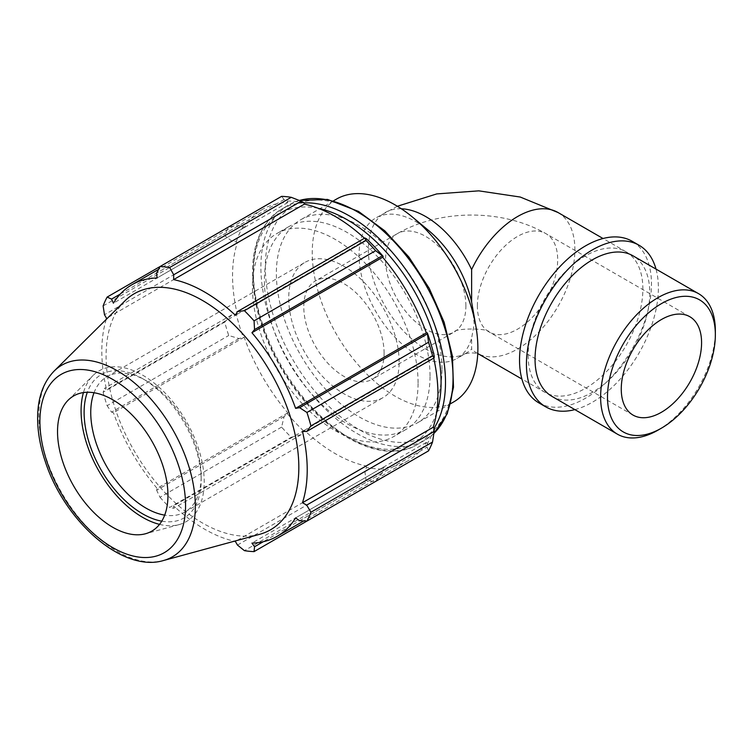<?xml version="1.0" encoding="UTF-8"?>
<svg xmlns="http://www.w3.org/2000/svg" width="753" height="753" viewBox="0 0 753 753"><rect width="100%" height="100%" fill="white"/><g stroke="black" fill="none" stroke-linecap="round" stroke-linejoin="round"><path stroke-width="0.56" stroke-dasharray="3.77 2.82" d="M428.768 230.634A81.136 46.846 -120 0 0 375.86 217.937A81.136 46.846 -120 0 0 375.86 311.62A81.136 46.846 -120 0 0 456.986 358.456A81.136 46.846 -120 0 0 471.623 338.088L471.623 349.063A81.136 46.846 -120 0 1 466.295 353.082L456.986 358.456M472.573 307.026L474.202 324.054L471.623 338.088M528.135 355.19A81.136 46.846 120 0 0 539.609 388.313A81.136 46.846 120 0 0 544.937 392.332A81.136 46.846 120 0 0 626.072 345.486A81.136 46.846 120 0 0 626.072 251.803A81.136 46.846 120 0 0 563.555 273.546A81.136 46.846 120 0 0 528.135 355.19M336.506 199.093A117.129 67.619 -120 0 0 336.497 334.332A117.129 67.619 -120 0 0 453.626 401.961M304.033 202.726A146.797 84.75 -120 0 0 287.317 201.07L284.088 199.498L281.594 196.364M364.471 238.249A145.235 83.856 60 0 1 366.127 239.793L366.466 238.767M434.246 356.169L433.191 355.943A145.235 83.856 60 0 1 433.7 358.155M428.532 450.878L427.073 447.141L427.327 443.564A146.797 84.75 -120 0 0 434.246 428.259M427.327 443.564L426.339 442.406A145.235 83.856 60 0 1 407.872 460.836A145.235 83.856 60 0 1 382.675 467.622L383.183 469.044L381.987 473.176L375.653 481.402A156.163 90.162 60 0 1 366.014 480.452L364.923 471.482L366.466 467.397A146.797 84.75 -120 0 0 383.183 469.044M366.466 467.397L366.127 465.985A145.235 83.856 60 0 1 304.372 430.33L301.162 434.679L291.232 437.277A156.163 90.162 60 0 1 281.594 427.102L284.088 416.654L287.317 413.708A146.797 84.75 -120 0 0 304.033 431.347M287.317 413.708L287.834 412.87A145.235 83.856 60 0 1 244.16 337.222L239.012 338.568L228.714 335.509A156.163 90.162 60 0 1 224.723 322.068L231.943 314.773L236.254 313.945A146.797 84.75 -120 0 0 243.181 337.25M236.254 313.945L237.308 314.17A145.235 83.856 60 0 1 237.308 242.852L236.254 241.864L231.943 241.148L224.723 235.717A156.163 90.162 60 0 1 228.714 226.898L239.012 225.524L243.181 226.559A146.797 84.75 -120 0 0 236.254 241.864M243.181 226.559L244.16 227.707A145.235 83.856 60 0 1 262.637 209.278A145.235 83.856 60 0 1 287.834 202.491L287.317 201.07M418.075 382.872A117.129 67.619 -120 0 0 366.946 265A117.129 67.619 -120 0 0 276.69 233.628A117.129 67.619 -120 0 0 276.69 368.866A117.129 67.619 -120 0 0 393.81 436.495A117.129 67.619 -120 0 0 418.075 382.872M120.282 294.065L239.012 225.524M244.16 227.707L113.421 303.186M228.714 226.898L159.994 266.571M237.308 314.17L106.578 389.649L104.488 388.35L231.943 314.773M224.723 322.068L103.123 392.275L104.488 388.35M287.834 412.87L157.095 488.349L156.643 490.231L284.088 416.654M281.594 427.102L159.994 497.3L156.643 490.231M237.468 545.068L364.923 471.482M366.127 465.985L235.397 541.463M366.014 480.452L244.424 550.65M299.628 520.728L427.073 447.141M426.339 442.406L295.609 517.885M433.191 355.943L302.461 431.422M94.021 392.737A78.086 45.086 60 0 1 106.917 376.726A78.086 45.086 60 0 1 145.96 380.585A78.086 45.086 60 0 1 201.173 476.225A78.086 45.086 60 0 1 185.003 511.965A78.086 45.086 60 0 1 164.681 515.127M201.173 476.225L201.173 480.047A82.764 47.787 -120 0 0 142.646 378.674A82.764 47.787 -120 0 0 87.329 392.247M161.754 521.17A82.764 47.787 -120 0 0 201.173 480.047M159.532 524.38A87.075 50.272 -120 0 0 179.148 524.587A87.075 50.272 -120 0 0 204.214 481.807A87.075 50.272 -120 0 0 161.857 389.8A87.075 50.272 -120 0 0 93.061 375.483A87.075 50.272 -120 0 0 83.442 392.567M399.156 361.911A78.086 45.086 -120 0 0 365.073 283.335A78.086 45.086 -120 0 0 304.909 262.411A78.086 45.086 -120 0 0 288.728 298.16A78.086 45.086 -120 0 0 322.821 376.745A78.086 45.086 -120 0 0 382.985 397.659A78.086 45.086 -120 0 0 399.156 361.911M124.847 300.946A136.284 78.688 -120 0 0 134.316 451.066A136.284 78.688 -120 0 0 259.587 534.329M106.229 319.404A145.235 83.856 -120 0 0 106.578 389.649M103.123 392.275A156.163 90.162 -120 0 0 107.114 405.707L228.714 335.509M239.012 338.568L111.566 412.145L107.114 405.707M111.566 412.145L113.421 412.7A145.235 83.856 -120 0 0 157.095 488.349M159.994 497.3A156.163 90.162 -120 0 0 169.641 507.475L291.232 437.277M301.162 434.679L173.717 508.256L169.641 507.475M173.717 508.256L173.632 505.8A145.235 83.856 -120 0 0 234.296 541.219M381.987 473.176L263.268 541.718M382.675 467.622L251.935 543.101M304.372 430.33L173.632 505.8M244.16 337.222L113.421 412.7M231.943 241.148L104.488 314.735M103.123 305.925L224.723 235.717M237.308 242.852L106.578 318.331M284.088 199.498L156.643 273.075M287.834 202.491L157.095 277.97M366.127 239.793L235.397 315.272M430.029 375.963A117.129 67.619 -120 0 0 378.91 258.1A117.129 67.619 -120 0 0 288.653 226.719A117.129 67.619 -120 0 0 288.653 361.967A117.129 67.619 -120 0 0 405.773 429.587A117.129 67.619 -120 0 0 430.029 375.963M441.992 369.064A117.129 67.619 -120 0 0 390.873 251.191A117.129 67.619 -120 0 0 300.616 219.81A117.129 67.619 -120 0 0 300.616 355.058A117.129 67.619 -120 0 0 417.736 422.678A117.129 67.619 -120 0 0 441.992 369.064M384.105 353.223A56.795 32.793 -120 0 0 359.313 296.07A56.795 32.793 -120 0 0 315.554 280.85A56.795 32.793 -120 0 0 303.788 306.857A56.795 32.793 -120 0 0 328.581 364.01A56.795 32.793 -120 0 0 372.34 379.22A56.795 32.793 -120 0 0 384.105 353.223M657.981 430.151A81.136 46.846 120 0 0 715.35 330.793M551.845 396.313A81.136 46.846 120 0 0 614.363 374.58A81.136 46.846 120 0 0 649.773 292.936A81.136 46.846 120 0 0 632.972 255.794M538.856 402.874A93.297 53.868 120 0 0 610.749 377.874A93.297 53.868 120 0 0 651.477 283.975A93.297 53.868 120 0 0 632.153 241.271M574.878 409.613A93.297 53.868 120 0 0 658.376 287.966A93.297 53.868 120 0 0 656.014 269.094M401.321 208.779A81.136 46.846 -120 0 0 385.169 212.553A81.136 46.846 -120 0 0 385.169 306.236A81.136 46.846 -120 0 0 466.295 353.082L464.761 353.854C466.907 353.129 472.573 352.668 474.927 353.157L478.07 353.722M477.364 306A56.795 32.793 -60 0 1 502.157 248.848A56.795 32.793 -60 0 1 545.916 233.637A56.795 32.793 -60 0 1 545.916 299.214A56.795 32.793 -60 0 1 489.13 332.007A56.795 32.793 -60 0 1 477.364 306M465.891 306A56.795 32.793 -120 0 0 441.098 248.848A56.795 32.793 -120 0 0 397.339 233.637A56.795 32.793 -120 0 0 385.574 259.634A56.795 32.793 -120 0 0 410.366 316.787A56.795 32.793 -120 0 0 454.125 332.007A56.795 32.793 -120 0 0 465.891 306M558.086 212.553A81.136 46.846 -60 0 1 558.086 306.236A81.136 46.846 -60 0 1 476.96 353.082A81.136 46.846 -60 0 1 471.623 349.063M436.571 412.926A132.744 76.637 60 0 1 280.841 366.476A132.744 76.637 60 0 1 318.472 208.383M304.08 202.896A135.869 78.444 -120 0 0 281.49 209.212A135.869 78.444 -120 0 0 281.49 366.099A135.869 78.444 -120 0 0 417.35 444.543A135.869 78.444 -120 0 0 434.123 428.137M433.869 433.417A135.869 78.444 60 0 1 424.899 440.185A135.869 78.444 60 0 1 289.03 361.741A135.869 78.444 60 0 1 289.039 204.854A135.869 78.444 60 0 1 299.383 200.477M359.172 212.864A132.744 76.637 -120 0 0 265.31 267.051A132.744 76.637 -120 0 0 359.172 429.634A132.744 76.637 -120 0 0 453.042 375.436A132.744 76.637 -120 0 0 359.172 212.864M54.112 371.078A110.635 63.873 -120 0 0 61.793 492.933A110.635 63.873 -120 0 0 163.486 560.524M397.368 206.256L375.86 217.937M689.823 316.721L545.916 233.637C503.079 208.863 440.176 208.863 397.339 233.637L315.554 280.85M633.028 415.082L489.13 332.007C488.631 328.044 454.624 328.044 454.125 332.007L372.34 379.22M626.072 251.803L603.031 238.503M544.937 392.332L521.904 379.032M477.76 353.543L478.494 353.854M145.96 380.585L142.646 378.674M185.003 511.965L382.985 397.659M106.917 376.726L304.909 262.411M299.289 200.439L289.039 204.854L281.49 209.212C255.427 226.709 246.975 258.75 256.142 305.332C261.686 330.256 271.946 354.315 286.94 377.498C323.093 434.377 382.477 466.041 417.35 444.543L424.899 440.185L433.85 433.512M407.872 460.836L303.779 520.925M262.637 209.278L158.544 269.376M333.541 200.806L300.616 219.81M450.661 403.674L417.736 422.678M288.653 226.719L276.69 233.628M405.773 429.587L393.81 436.495M68.278 400.059L93.061 375.483M179.148 524.587L145.47 533.764"/><path stroke-width="1.13" d="M401.321 208.779A81.136 46.846 -120 0 1 471.623 269.574L471.623 302.057A81.136 46.846 -120 0 0 428.768 230.634L412.889 217.419A117.129 67.619 -120 0 0 336.506 199.093L333.541 200.806M471.623 302.057L475.943 326.642A117.129 67.619 -120 0 0 412.889 217.419M450.661 403.674L453.626 401.961A117.129 67.619 -120 0 0 477.882 348.338A117.129 67.619 -120 0 0 475.943 326.642M291.232 197.314L169.641 267.522A156.163 90.162 -120 0 0 159.994 266.562L281.594 196.364A156.163 90.162 60 0 1 291.232 197.314L301.162 201.183L304.033 202.726L304.372 204.129A145.235 83.856 60 0 1 364.471 238.249M383.183 256.415A146.797 84.75 -120 0 0 366.466 238.767L364.923 237.995L366.014 240.489A156.163 90.162 60 0 1 375.653 250.674L383.183 256.415L382.675 257.253A145.235 83.856 60 0 1 426.339 332.892L427.327 332.873L428.532 342.257A156.163 90.162 60 0 1 432.533 355.698L434.142 357.891L434.246 356.169A146.797 84.75 -120 0 0 427.327 332.873M433.7 358.155A145.235 83.856 60 0 1 433.191 427.262L434.246 428.259L434.142 431.516L432.533 442.049A156.163 90.162 60 0 1 428.532 450.878L306.942 521.076L299.628 520.728L295.609 517.885A145.235 83.856 -120 0 1 277.132 536.315A145.235 83.856 -120 0 1 251.935 543.101L254.542 546.753L254.062 551.61L375.653 481.402M304.372 204.129L173.632 279.608L173.717 274.77L301.162 201.183M169.641 267.522L173.717 274.77M111.566 299.101L107.114 297.096L159.994 266.571L156.643 273.075L157.095 277.97A145.235 83.856 -120 0 0 131.897 284.756A145.235 83.856 -120 0 0 113.421 303.186L111.566 299.101L120.282 294.065M234.296 541.219A145.235 83.856 -120 0 0 235.397 541.463L237.468 545.068L244.424 550.65A156.163 90.162 -120 0 0 254.062 551.61M433.191 427.262L302.461 502.74A145.235 83.856 -120 0 0 307.215 469.825A145.235 83.856 -120 0 0 302.461 431.422L306.697 431.478L434.142 357.891M432.533 355.698L310.933 425.897L306.697 431.478M382.675 257.253L251.935 332.732L254.542 329.598L381.987 256.02M375.653 250.674L254.062 320.872L254.542 329.598M164.681 515.127A78.086 45.086 60 0 1 90.746 412.465A78.086 45.086 60 0 1 94.021 392.737M87.329 392.247A82.764 47.787 -120 0 0 101.26 470.154A82.764 47.787 -120 0 0 161.754 521.17M83.442 392.567A87.075 50.272 -120 0 0 81.079 410.705A87.075 50.272 -120 0 0 159.532 524.38M434.142 431.516L306.697 505.094L310.933 512.247L432.533 442.049M306.697 505.094L302.461 502.74M163.486 560.524L259.587 534.329A136.284 78.688 -120 0 0 298.828 467.359A136.284 78.688 -120 0 0 232.526 323.357A136.284 78.688 -120 0 0 124.847 300.946L54.112 371.078C43.533 382.053 38.045 397.038 37.65 416.023C37.386 430.885 40.088 446.529 45.764 462.954C65.389 522.027 122.852 572.835 163.486 560.524A110.635 63.873 -120 0 0 195.338 506.167A110.635 63.873 -120 0 0 117.11 370.664A110.635 63.873 -120 0 0 54.112 371.078M310.933 425.897A156.163 90.162 -120 0 0 306.942 412.465L428.532 342.257M427.073 334.097L299.628 407.684L306.942 412.465M299.628 407.684L295.609 408.371A145.235 83.856 -120 0 0 251.935 332.732M254.062 320.872A156.163 90.162 -120 0 0 244.424 310.697L366.014 240.489M364.923 237.995L237.468 311.573L244.424 310.697M237.468 311.573L235.397 315.272A145.235 83.856 -120 0 0 173.632 279.608M107.114 297.096A156.163 90.162 -120 0 0 103.123 305.925L104.488 314.735L106.578 318.331A145.235 83.856 -120 0 0 106.229 319.404M306.942 521.076A156.163 90.162 -120 0 0 310.933 512.247M263.268 541.718L254.542 546.753M426.339 332.892L295.609 408.371M167.957 495.399A78.086 45.086 -120 0 0 129.968 412.898A78.086 45.086 -120 0 0 68.278 400.059A78.086 45.086 -120 0 0 57.529 431.648A78.086 45.086 -120 0 0 87.828 506.035A78.086 45.086 -120 0 0 145.47 533.764A78.086 45.086 -120 0 0 167.957 495.399M715.35 330.793A81.136 46.846 120 0 0 698.549 293.651A81.136 46.846 120 0 0 617.413 340.488A81.136 46.846 120 0 0 617.413 434.17A81.136 46.846 120 0 0 657.981 430.151L661.426 428.165A76.26 44.032 -60 0 1 607.502 397.038A76.26 44.032 -60 0 1 661.426 303.628A76.26 44.032 -60 0 1 715.35 334.765L715.35 330.793M715.35 334.765A76.26 44.032 -60 0 1 661.426 428.165M698.549 293.651L632.972 255.794A81.136 46.846 120 0 0 551.845 302.631A81.136 46.846 120 0 0 551.845 396.313L617.413 434.17M701.58 342.719A56.795 32.793 120 0 0 689.823 316.721A56.795 32.793 120 0 0 646.055 331.932A56.795 32.793 120 0 0 621.263 389.085A56.795 32.793 120 0 0 633.028 415.082A56.795 32.793 120 0 0 676.787 399.871A56.795 32.793 120 0 0 701.58 342.719M656.014 269.094A93.297 53.868 120 0 0 639.052 245.252L632.153 241.271A93.297 53.868 120 0 0 538.856 295.138A93.297 53.868 120 0 0 538.856 402.874L545.756 406.855A93.297 53.868 120 0 0 574.878 409.613M639.052 245.252A93.297 53.868 120 0 0 545.756 299.12A93.297 53.868 120 0 0 545.756 406.855M471.623 269.574A81.136 46.846 -60 0 1 558.086 212.553L520.257 197.041L478.776 190.848L436.749 193.916L397.368 206.256M318.472 208.383A132.744 76.637 60 0 1 347.218 219.772A132.744 76.637 60 0 1 441.079 382.345A132.744 76.637 60 0 1 436.571 412.926M434.123 428.137A135.869 78.444 -120 0 0 445.494 382.345A135.869 78.444 -120 0 0 349.42 215.942A135.869 78.444 -120 0 0 304.08 202.896M299.383 200.477A135.869 78.444 60 0 1 356.969 211.584A135.869 78.444 60 0 1 453.042 377.987A135.869 78.444 60 0 1 433.869 433.417M185.567 505.574A102.992 59.468 60 0 1 112.743 547.619A102.992 59.468 60 0 1 39.909 421.473A102.992 59.468 60 0 1 112.743 379.427A102.992 59.468 60 0 1 185.567 505.574M603.031 238.503L558.086 212.553M521.904 379.032L477.76 353.543M433.85 433.512L447.216 413.774L453.494 387.258L452.402 355.962L444.101 322.162L429.248 288.38L408.973 257.149L384.802 230.832L358.532 211.433L327.527 199.432L299.289 200.439M303.779 520.925L277.132 536.315M158.544 269.376L131.897 284.756"/></g></svg>
